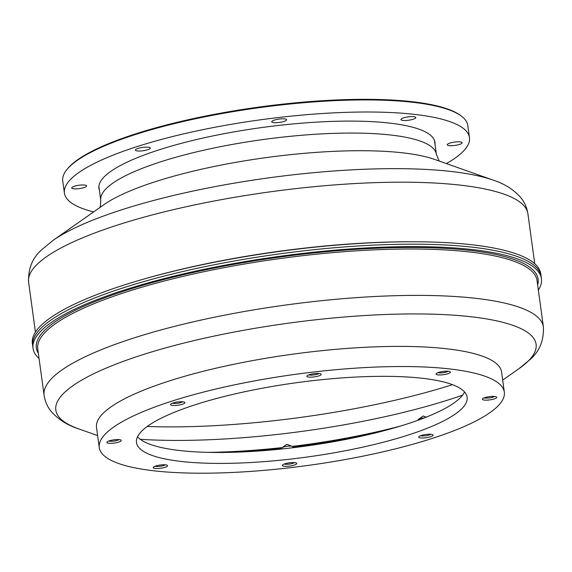 <?xml version="1.0" encoding="UTF-8"?>
<svg xmlns="http://www.w3.org/2000/svg" width="572" height="572" viewBox="0 0 572 572"><rect width="100%" height="100%" fill="white"/><g stroke="black" fill="none" stroke-linecap="round" stroke-linejoin="round"><path stroke-width="0.86" d="M208.244 452.366A201.916 45.424 172.2 0 0 282.311 447.569M292.363 446.396A201.916 45.424 172.2 0 0 400.643 426.011M538.359 290.118A256.571 57.715 172.2 0 0 541.427 278.728A256.571 57.715 172.2 0 0 399.656 246.711A256.571 57.715 172.2 0 0 33.04 348.369A256.571 57.715 172.2 0 0 39.06 358.515M541.427 278.728L541.098 276.312A256.571 57.715 172.2 0 0 399.327 244.294A256.571 57.715 172.2 0 0 32.711 345.953L32.375 343.536A256.571 57.715 172.2 0 1 398.991 241.877A256.571 57.715 172.2 0 1 540.769 273.895L541.098 276.312A256.571 57.715 172.2 0 0 399.327 244.294A256.571 57.715 172.2 0 0 32.711 345.953L33.04 348.369M446.367 163.585A204.418 45.982 172.2 0 0 469.462 137.602A204.418 45.982 172.2 0 0 356.506 112.091A204.418 45.982 172.2 0 0 64.407 193.086A204.418 45.982 172.2 0 0 93.636 211.897M448.005 143.872A7.507 1.687 -7.8 0 1 456.263 141.885A7.507 1.687 -7.8 0 1 462.126 142.735A7.507 1.687 -7.8 0 1 454.912 145.431A7.507 1.687 -7.8 0 1 447.247 144.773A7.507 1.687 -7.8 0 1 448.005 143.872M401.315 120.02A7.507 1.687 -7.8 0 1 400.922 119.577A7.507 1.687 -7.8 0 1 408.129 116.881A7.507 1.687 -7.8 0 1 415.801 117.539A7.507 1.687 -7.8 0 1 409.688 120.063A7.507 1.687 -7.8 0 1 401.315 120.02M275.897 122.723A7.507 1.687 -7.8 0 1 271.75 121.786A7.507 1.687 -7.8 0 1 278.957 119.09A7.507 1.687 -7.8 0 1 286.629 119.748A7.507 1.687 -7.8 0 1 275.897 122.723M145.231 150.386A7.507 1.687 -7.8 0 1 135.4 150.107A7.507 1.687 -7.8 0 1 142.607 147.412A7.507 1.687 -7.8 0 1 150.279 148.069A7.507 1.687 -7.8 0 1 145.231 150.386M85.857 186.815A7.507 1.687 -7.8 0 1 77.606 188.803A7.507 1.687 -7.8 0 1 71.743 187.952A7.507 1.687 -7.8 0 1 78.95 185.257A7.507 1.687 -7.8 0 1 86.622 185.914A7.507 1.687 -7.8 0 1 85.857 186.815M434.999 144.23A169.584 38.145 172.2 0 0 434.949 142.328A169.584 38.145 172.2 0 0 341.241 121.171A169.584 38.145 172.2 0 0 98.92 188.36A169.584 38.145 172.2 0 0 99.378 190.204M469.462 137.602L467.803 125.518A204.418 45.982 172.2 0 0 460.896 115.751L459.988 115.101A203.582 45.796 172.2 0 0 354.375 99.421A203.582 45.796 172.2 0 0 67.482 168.862L66.781 169.734A204.418 45.982 172.2 0 0 62.748 181.002L64.407 193.086M460.896 115.751A204.418 45.982 172.2 0 0 354.847 100.014A204.418 45.982 172.2 0 0 66.781 169.734M391.37 366.616A204.418 45.982 -7.8 0 1 504.325 392.127A204.418 45.982 -7.8 0 1 308.036 465.429A204.418 45.982 -7.8 0 1 99.271 447.611A204.418 45.982 -7.8 0 1 391.37 366.616M282.74 465.858A7.25 1.63 172.2 0 0 291.634 465.751A7.25 1.63 172.2 0 0 296.482 463.12A7.25 1.63 172.2 0 0 289.318 462.834A7.25 1.63 172.2 0 0 282.504 465.029A7.25 1.63 172.2 0 0 282.74 465.858M491.863 399.542A7.25 1.63 172.2 0 0 496.489 396.954A7.25 1.63 172.2 0 0 489.332 396.668A7.25 1.63 172.2 0 0 482.511 398.863A7.25 1.63 172.2 0 0 484.799 400.135A7.25 1.63 172.2 0 0 491.863 399.542M320.856 373.873A7.25 1.63 172.2 0 0 313.606 373.709A7.25 1.63 172.2 0 0 307.014 375.875A7.25 1.63 172.2 0 0 314.278 376.905A7.25 1.63 172.2 0 0 320.992 373.959A7.25 1.63 172.2 0 0 320.856 373.873M111.733 440.197A7.25 1.63 172.2 0 0 107.007 442.042A7.25 1.63 172.2 0 0 114.271 443.071A7.25 1.63 172.2 0 0 120.985 440.125A7.25 1.63 172.2 0 0 111.733 440.197M374.917 376.397A166.874 37.538 -7.8 0 1 467.131 397.218A166.874 37.538 -7.8 0 1 306.892 457.057A166.874 37.538 -7.8 0 1 136.472 442.513A166.874 37.538 -7.8 0 1 374.917 376.397M153.925 466.766A7.25 1.63 172.2 0 0 153.332 467.238A7.25 1.63 172.2 0 0 160.589 468.275A7.25 1.63 172.2 0 0 167.31 465.329A7.25 1.63 172.2 0 0 161.068 464.929A7.25 1.63 172.2 0 0 153.925 466.766M180.881 401.723A7.25 1.63 172.2 0 0 170.663 404.197A7.25 1.63 172.2 0 0 177.928 405.226A7.25 1.63 172.2 0 0 184.642 402.28A7.25 1.63 172.2 0 0 180.881 401.723M449.671 372.973A7.25 1.63 172.2 0 0 450.164 371.75A7.25 1.63 172.2 0 0 443.007 371.464A7.25 1.63 172.2 0 0 436.186 373.666A7.25 1.63 172.2 0 0 440.898 374.939A7.25 1.63 172.2 0 0 449.671 372.973M422.715 438.016A7.25 1.63 172.2 0 0 430.459 436.801A7.25 1.63 172.2 0 0 432.832 434.799A7.25 1.63 172.2 0 0 425.668 434.513A7.25 1.63 172.2 0 0 418.854 436.708A7.25 1.63 172.2 0 0 422.715 438.016M292.885 447.74L292.757 446.775A5.577 1.258 172.2 0 0 292.464 446.446A5.577 1.258 172.2 0 0 292.263 446.353A5.577 1.258 172.2 0 0 287.051 446.289A5.577 1.258 172.2 0 0 282.053 447.754A5.577 1.258 172.2 0 0 281.696 448.291L281.789 448.977M284.277 464.014A5.577 1.258 172.2 0 0 289.489 464.078A5.577 1.258 172.2 0 0 294.494 462.612M424.417 417.853A5.577 1.258 172.2 0 0 418.404 419.433A5.577 1.258 172.2 0 0 418.046 419.97L418.082 420.227M420.627 435.692A5.577 1.258 172.2 0 0 423.223 435.971A5.577 1.258 172.2 0 0 430.845 434.291M484.284 397.847A5.577 1.258 172.2 0 0 491.112 397.64A5.577 1.258 172.2 0 0 494.501 396.446M437.959 372.644A5.577 1.258 172.2 0 0 442.907 372.751A5.577 1.258 172.2 0 0 447.969 371.385A5.577 1.258 172.2 0 0 448.176 371.249M308.787 374.853A5.577 1.258 172.2 0 0 314.007 374.925A5.577 1.258 172.2 0 0 319.012 373.452M172.444 403.174A5.577 1.258 172.2 0 0 177.656 403.246A5.577 1.258 172.2 0 0 182.661 401.78M108.78 441.019A5.577 1.258 172.2 0 0 114 441.091A5.577 1.258 172.2 0 0 118.997 439.625M99.271 447.611L96.511 427.477A204.418 45.982 -7.8 0 1 388.61 346.482A204.418 45.982 -7.8 0 1 501.565 371.993L504.325 392.127M381.152 431.474A204.418 45.982 -7.8 0 1 292.771 446.918M281.696 448.205A204.418 45.982 -7.8 0 1 228.493 452.388M137.516 436.808A166.874 37.538 172.2 0 0 305.398 446.131A166.874 37.538 172.2 0 0 464.586 392.006M155.105 466.223A5.577 1.258 172.2 0 0 160.317 466.287A5.577 1.258 172.2 0 0 165.322 464.822M140.254 439.303A242.385 54.526 172.2 0 0 189.747 440.318A242.385 54.526 172.2 0 0 462.612 395.145M519.019 368.633A242.385 54.526 172.2 0 0 402.159 314.035A242.385 54.526 172.2 0 0 127.406 359.874A242.385 54.526 172.2 0 0 78.807 428.928C67.618 425.382 58.43 419.569 51.251 411.49C47.476 406.957 45.095 401.573 44.108 395.331A251.98 56.685 172.2 0 1 404.161 295.495A251.98 56.685 172.2 0 1 543.4 326.941C543.943 340.504 539.518 351.351 530.137 359.488L519.019 368.633L502.681 380.101M147.211 426.483A251.98 56.685 172.2 0 0 183.34 426.776A251.98 56.685 172.2 0 0 452.473 384.67M543.4 326.941L537.044 280.559A251.98 56.685 172.2 0 0 397.812 249.12A251.98 56.685 172.2 0 0 37.752 348.956L44.108 395.331M537.651 284.956A253.232 56.964 172.2 0 0 398.191 247.583A253.232 56.964 172.2 0 0 141.07 285.821A253.232 56.964 172.2 0 0 38.353 353.353M382.253 168.754A242.385 54.526 172.2 0 0 52.981 240.447L104.04 204.597A181.889 40.919 172.2 0 1 351.129 150.801A181.889 40.919 172.2 0 1 434.384 159.345L493.193 180.144A242.385 54.526 172.2 0 0 382.253 168.754M439.174 161.039L436.372 154.268A169.376 38.102 172.2 0 0 342.778 133.133A169.376 38.102 172.2 0 0 100.758 200.243L100.479 205.727L99.878 207.522M493.193 180.144C504.382 183.691 513.57 189.504 520.749 197.59C524.524 202.123 526.905 207.507 527.892 213.742A251.98 56.685 172.2 0 0 388.66 182.304A251.98 56.685 172.2 0 0 28.6 282.139C28.057 268.575 32.482 257.729 41.863 249.592L52.981 240.447M414.021 241.77A251.98 56.685 172.2 0 0 396.818 241.87A251.98 56.685 172.2 0 0 145.81 278.507M97.626 435.585L78.807 428.928M98.87 186.458L100.758 200.243M434.484 140.483L436.372 154.268M28.6 282.139L35.45 332.146M527.892 213.742L534.741 263.749M292.263 446.353L286.779 444.294L282.053 447.754M426.226 417.138L423.13 415.973L418.404 419.433M158.694 446.911L157.479 446.603"/></g></svg>
